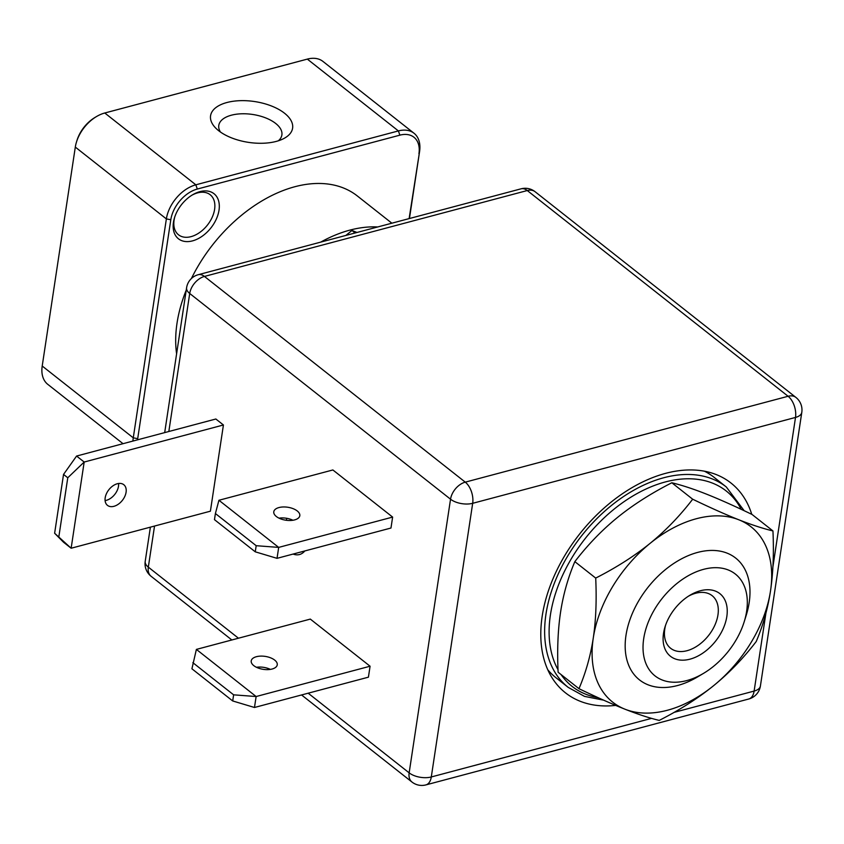 <?xml version="1.0" encoding="UTF-8"?>
<svg xmlns="http://www.w3.org/2000/svg" width="844" height="844" viewBox="0 0 844 844"><rect width="100%" height="100%" fill="white"/><g stroke="black" fill="none" stroke-linecap="round" stroke-linejoin="round"><path stroke-width="1.27" d="M42.211 366.022L133.268 437.836L166.373 218.912A31.903 20.847 128.3 0 1 195.829 184.815L398.389 130.925L307.332 59.112L104.772 113.001A31.914 20.847 128.3 0 0 96.49 116.556L95.003 117.443A28.717 18.758 128.3 0 0 77.036 140.231L76.53 141.876A31.914 20.847 128.3 0 0 75.306 147.099L42.211 366.022A31.914 20.847 128.3 0 0 47.76 384.337M409.445 218.512L419.573 151.551A31.903 20.847 128.3 0 0 414.003 133.236L322.957 61.422A31.914 20.847 128.3 0 0 307.332 59.101M96.49 116.556A31.914 20.847 128.3 0 0 76.53 141.876M276.241 141.412A41.483 20.636 -171.4 0 1 216.222 128.583A41.483 20.636 -171.4 0 1 226.92 102.514A41.483 20.636 -171.4 0 1 281.284 110.923A41.483 20.636 -171.4 0 1 283.405 138.754A41.483 20.636 -171.4 0 1 276.241 141.412M195.829 184.815L197.317 189.045L399.877 135.156L398.389 130.925A31.903 20.847 128.3 0 1 414.003 133.236M132.951 441.053A31.903 20.847 128.3 0 1 133.257 437.836L137.699 438.658L170.804 219.735L166.373 218.912L75.316 147.099M137.688 438.658A28.717 18.758 128.3 0 0 137.54 439.829M419.573 151.551L409.129 218.596M418.94 153.724A28.717 18.758 128.3 0 0 399.877 135.156M197.317 189.045A28.717 18.758 128.3 0 0 170.804 219.746M176.596 353.815A127.623 83.366 -51.7 0 1 186.229 290.125M191.409 278.52A127.623 83.366 -51.7 0 1 294.873 186.724A127.623 83.366 -51.7 0 1 357.35 195.977L391.859 223.196M192.516 240.878A28.717 18.758 -51.7 0 1 174.539 217.647A28.717 18.758 -51.7 0 1 192.537 194.827A28.717 18.758 -51.7 0 1 199.965 191.63A28.717 18.758 -51.7 0 1 219.018 210.188A28.717 18.758 -51.7 0 1 192.516 240.878M320.709 242.122A127.623 83.366 -51.7 0 1 349.88 230.117A127.623 83.366 128.3 0 1 377.711 226.962M174.803 216.824A25.52 16.669 128.3 0 0 178.538 234.801A25.52 16.669 128.3 0 0 191.029 236.647A25.52 16.669 128.3 0 0 212.15 217.393A25.52 16.669 128.3 0 0 210.145 194.711A25.52 16.669 128.3 0 0 197.654 192.865A25.52 16.669 128.3 0 0 191.799 195.27M220.453 132.044A31.903 15.878 -171.4 0 1 218.796 125.397A31.903 15.878 -171.4 0 1 231.372 115.206A31.903 15.878 -171.4 0 1 265.554 117.854A31.903 15.878 -171.4 0 1 281.885 134.945A31.903 15.878 -171.4 0 1 278.33 140.8M356.991 232.469L351.948 230.475L345.861 235.434M351.948 230.475L355.113 232.976M744.176 621.838L746.233 615.244A77.616 50.693 128.3 0 0 735.641 558.042A77.616 50.693 128.3 0 0 697.65 552.409A77.616 50.693 -51.7 0 0 633.443 610.961A77.616 50.693 -51.7 0 0 639.52 679.916A77.616 50.693 -51.7 0 0 677.51 685.539A77.616 50.693 128.3 0 0 697.608 676.888L703.548 673.343A64.851 42.358 -51.7 0 1 686.752 680.581A64.851 42.358 -51.7 0 1 643.708 638.655A64.851 42.358 -51.7 0 1 703.579 569.341A64.851 42.358 -51.7 0 1 744.176 621.838A64.851 42.358 -51.7 0 1 703.548 673.343M700.341 590.758A39.879 26.048 -51.7 0 1 726.821 616.542A39.879 26.048 -51.7 0 1 689.991 659.164A39.879 26.048 -51.7 0 1 665.03 626.881A39.879 26.048 -51.7 0 1 690.012 595.21A39.879 26.048 -51.7 0 1 700.341 590.758M688.472 596.17A33.507 21.881 128.3 0 1 695.72 593.237A33.507 21.881 -51.7 0 1 712.125 595.664A33.507 21.881 -51.7 0 1 714.741 625.425A33.507 21.881 -51.7 0 1 687.027 650.703A33.507 21.881 128.3 0 1 670.632 648.276A33.507 21.881 128.3 0 1 665.599 625.161M744.186 510.726L726.304 486.977A127.623 83.366 128.3 0 0 663.827 477.725A127.623 83.366 128.3 0 0 558.243 574.004A127.623 83.366 128.3 0 0 568.234 687.396L555.901 677.669A127.623 83.366 128.3 0 1 547.788 669.777A127.623 83.366 128.3 0 0 562.42 682.089M751.761 514.334A133.616 87.28 128.3 0 0 712.885 473.368A133.616 87.28 128.3 0 0 542.196 616.141A133.616 87.28 128.3 0 0 551.881 677.51A133.616 87.28 128.3 0 0 615.698 705.405M719.795 482.557A127.623 83.366 128.3 0 0 704.402 471.195A127.623 83.366 -51.7 0 1 713.982 477.25L726.304 486.977M150.39 527.152L145.21 561.376A15.952 7.934 8.6 0 0 148.322 567.136L154.536 526.044M164.685 432.613L186.598 287.73A15.952 7.934 8.6 0 0 189.71 293.48L450.538 499.205L409.15 772.851L308.166 693.198M651.557 718.371L431.295 776.965L472.682 503.309A15.952 7.934 -171.4 0 1 450.538 499.205A15.952 10.423 128.3 0 1 465.266 482.146L788.096 396.269A15.952 10.423 -51.7 0 1 795.903 397.418L535.075 191.704A15.952 10.423 -51.7 0 0 527.268 190.544L204.438 276.431L465.266 482.146A15.952 9.105 75.1 0 1 472.682 503.309L795.512 417.432A15.952 9.105 -104.9 0 0 788.096 396.269L527.268 190.544A15.952 9.105 -104.9 0 0 521.096 188.813L198.266 274.701A15.952 9.105 75.1 0 1 204.438 276.431A15.952 10.423 128.3 0 0 189.71 293.48L168.832 431.506M145.21 561.376A15.952 15.952 0 0 0 151.108 576.294A15.952 10.423 -51.7 0 1 148.322 567.136L238.451 638.212M301.561 694.96L411.935 782.008A15.952 10.423 -51.7 0 1 409.15 772.851A15.952 7.934 -171.4 0 0 431.295 776.965A15.952 9.105 75.1 0 1 425.914 784.899L748.744 699.011A15.952 9.105 -104.9 0 0 754.125 691.078A15.952 7.934 8.6 0 0 760.412 685.982L801.8 412.336A15.952 15.952 0 0 0 795.903 397.418M772.904 566.894L795.512 417.432A15.952 7.934 8.6 0 0 801.8 412.336M223.428 424.986L210.399 511.19L71.139 548.231L84.178 462.037L67.773 477.767L63.532 474.423L76.582 456.045L215.842 419.004L223.428 424.986L84.178 462.037L76.582 456.045M277.032 558.338L390.972 528.027L392.629 517.087L278.689 547.397L256.186 545.699L255.257 551.818L277.032 558.338L278.689 547.397L218.934 500.27L332.874 469.96L392.629 517.087M196.388 649.405L310.318 619.095L370.073 666.222L368.417 677.173L254.477 707.483L232.701 700.953L191.915 668.786L196.388 649.405L256.133 696.532L233.63 694.834L232.701 700.953M293.1 554.065A27.915 15.93 -104.9 0 0 304.811 550.953M118.582 483.485A13.166 8.598 -51.7 0 1 106.344 500.334A13.166 8.598 -51.7 0 1 105.099 500.587M113.929 506.316A13.166 8.598 -51.7 0 1 107.483 505.366A13.166 8.598 -51.7 0 1 106.45 493.666A13.166 8.598 -51.7 0 1 117.337 483.739A13.166 8.598 -51.7 0 1 123.783 484.699A13.166 8.598 -51.7 0 1 124.817 496.388A13.166 8.598 -51.7 0 1 113.929 506.316M54.628 533.25L71.139 548.231L63.553 542.249L54.628 533.25L63.532 474.423M58.869 536.605L67.773 477.767M292.921 520.252A13.166 6.552 8.6 0 0 279.016 518.153M297.236 510.947A13.166 6.552 8.6 0 0 283.141 506.97A13.166 6.552 8.6 0 0 273.783 511.759A13.166 6.552 8.6 0 0 276.347 516.507A13.166 6.552 8.6 0 0 290.452 520.484A13.166 6.552 8.6 0 0 299.81 515.695A13.166 6.552 8.6 0 0 297.236 510.947M255.257 551.818L214.471 519.651L215.399 513.532L256.186 545.699M215.399 513.532L218.934 500.27M370.073 666.222L256.133 696.532L254.477 707.483M274.68 660.092A13.166 6.552 8.6 0 0 260.585 656.115A13.166 6.552 8.6 0 0 251.227 660.894A13.166 6.552 8.6 0 0 253.791 665.642A13.166 6.552 8.6 0 0 267.896 669.619A13.166 6.552 8.6 0 0 277.254 664.84A13.166 6.552 8.6 0 0 274.68 660.092M270.365 669.387A13.166 6.552 8.6 0 0 256.46 667.287M192.843 662.667L233.63 694.834M286.591 518.269A19.939 11.383 -104.9 0 0 286.517 520.294M625.035 709.224A111.672 72.943 128.3 0 0 713.655 685.644A111.672 72.943 128.3 0 0 770.509 590.916A111.672 72.943 128.3 0 0 738.743 519.756A111.672 72.943 128.3 0 0 650.123 543.336A111.672 72.943 128.3 0 0 593.269 638.064A111.672 72.943 128.3 0 0 625.035 709.224C637.885 714.288 649.289 718.022 659.238 720.407C679.916 709.867 698.051 698.283 713.655 685.644C729.174 672.974 743.364 658.267 756.213 641.535C763.039 625.488 767.797 608.619 770.509 590.916C773.157 573.16 773.969 553.168 772.946 530.939C762.976 528.544 751.582 524.82 738.743 519.756C725.829 514.64 710.479 507.793 692.681 499.215L671.824 482.768C651.146 493.307 633 504.891 617.407 517.52C601.877 530.19 587.698 544.897 574.838 561.64C568.023 577.686 563.254 594.556 560.553 612.259C557.895 630.014 557.082 650.007 558.116 672.235L578.973 688.683C596.792 697.271 612.143 704.118 625.035 709.224M692.681 499.215C679.842 515.937 665.663 530.644 650.123 543.336C634.54 555.953 616.405 567.537 595.706 578.087C596.729 600.327 595.927 620.319 593.269 638.064C590.557 655.767 585.799 672.647 578.973 688.683M772.946 530.939L752.078 514.481C734.269 505.904 718.919 499.057 706.017 493.951C693.167 488.876 681.773 485.152 671.824 482.768M595.706 578.087L574.838 561.64M104.772 113.001L195.829 184.804M765.909 613.198L754.125 691.078L674.103 712.368M741.19 509.322A124.437 81.288 128.3 0 0 665.304 481.956A124.437 81.288 128.3 0 0 569.753 561.439A124.437 81.288 128.3 0 0 558.011 669.672M561.028 674.525A124.437 81.288 128.3 0 0 597.995 697.619M123.034 443.691L47.77 384.337M198.266 274.701A15.952 15.952 0 0 0 186.598 287.73M535.075 191.704A15.952 15.952 0 0 0 521.096 188.813M269.32 669.524L267.843 668.364M231.847 639.974L151.108 576.294M411.935 782.008A15.952 15.952 0 0 0 425.914 784.899M748.744 699.011A15.952 15.952 0 0 0 760.412 685.982M568.234 687.396L584.481 696.374L603.65 700.161"/></g></svg>
